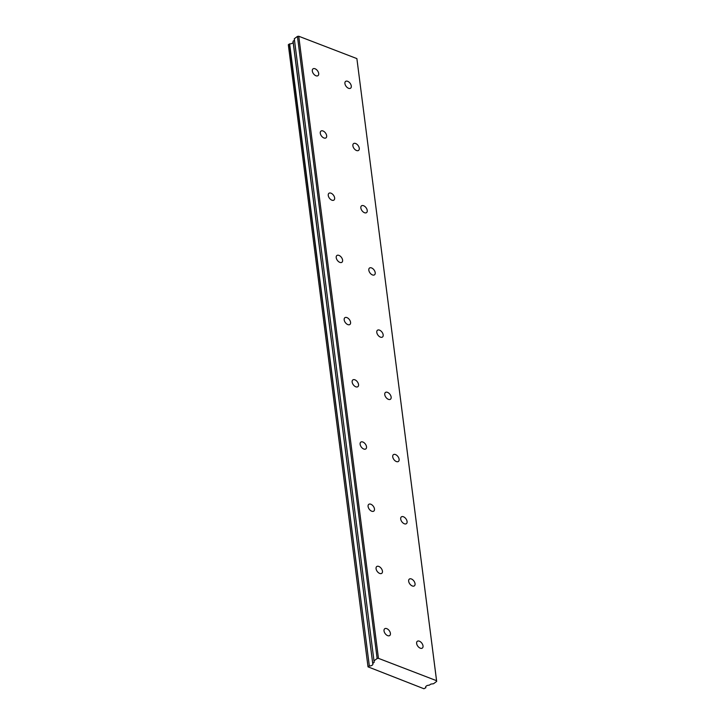 <?xml version="1.0" encoding="UTF-8"?>
<svg xmlns="http://www.w3.org/2000/svg" width="725" height="725" viewBox="0 0 725 725"><rect width="100%" height="100%" fill="white"/><g stroke="black" fill="none" stroke-linecap="round" stroke-linejoin="round"><path stroke-width="1.09" d="M416.639 643.456A4.214 2.519 53.6 0 0 418.968 647.407A4.214 2.519 53.6 0 0 422.331 648.077A4.214 2.519 53.6 0 0 423.019 645.912A4.214 2.519 53.6 0 0 420.681 641.96A4.214 2.519 53.6 0 0 417.319 641.29A4.214 2.519 53.6 0 0 416.639 643.456M408.664 581.251A4.214 2.519 53.6 0 0 411.002 585.193A4.214 2.519 53.6 0 0 414.365 585.863A4.214 2.519 53.6 0 0 415.044 583.697A4.214 2.519 53.6 0 0 412.715 579.755A4.214 2.519 53.6 0 0 409.353 579.076A4.214 2.519 53.6 0 0 408.664 581.251M312.312 71.032A4.214 2.519 53.6 0 0 314.641 74.983A4.214 2.519 53.6 0 0 318.003 75.654A4.214 2.519 53.6 0 0 318.692 73.488A4.214 2.519 53.6 0 0 316.363 69.537A4.214 2.519 53.6 0 0 312.992 68.866A4.214 2.519 53.6 0 0 312.312 71.032M320.278 133.246A4.214 2.519 53.6 0 0 322.607 137.188A4.214 2.519 53.6 0 0 325.978 137.868A4.214 2.519 53.6 0 0 326.658 135.693A4.214 2.519 53.6 0 0 324.329 131.751A4.214 2.519 53.6 0 0 320.967 131.08A4.214 2.519 53.6 0 0 320.278 133.246M328.253 195.451A4.214 2.519 53.6 0 0 330.582 199.402A4.214 2.519 53.6 0 0 333.944 200.073A4.214 2.519 53.6 0 0 334.633 197.907A4.214 2.519 53.6 0 0 332.295 193.956A4.214 2.519 53.6 0 0 328.933 193.285A4.214 2.519 53.6 0 0 328.253 195.451M336.219 257.665A4.214 2.519 53.6 0 0 338.548 261.607A4.214 2.519 53.6 0 0 341.91 262.278A4.214 2.519 53.6 0 0 342.599 260.112A4.214 2.519 53.6 0 0 340.27 256.17A4.214 2.519 53.6 0 0 336.898 255.499A4.214 2.519 53.6 0 0 336.219 257.665M344.185 319.87A4.214 2.519 53.6 0 0 346.523 323.821A4.214 2.519 53.6 0 0 349.885 324.492A4.214 2.519 53.6 0 0 350.565 322.326A4.214 2.519 53.6 0 0 348.236 318.375A4.214 2.519 53.6 0 0 344.873 317.704A4.214 2.519 53.6 0 0 344.185 319.87M352.16 382.084A4.214 2.519 53.6 0 0 354.489 386.026A4.214 2.519 53.6 0 0 357.851 386.697A4.214 2.519 53.6 0 0 358.54 384.531A4.214 2.519 53.6 0 0 356.202 380.589A4.214 2.519 53.6 0 0 352.839 379.918A4.214 2.519 53.6 0 0 352.16 382.084M360.126 444.289A4.214 2.519 53.6 0 0 362.455 448.24A4.214 2.519 53.6 0 0 365.826 448.911A4.214 2.519 53.6 0 0 366.506 446.745A4.214 2.519 53.6 0 0 364.177 442.794A4.214 2.519 53.6 0 0 360.805 442.123A4.214 2.519 53.6 0 0 360.126 444.289M368.092 506.503A4.214 2.519 53.6 0 0 370.43 510.445A4.214 2.519 53.6 0 0 373.792 511.116A4.214 2.519 53.6 0 0 374.472 508.95A4.214 2.519 53.6 0 0 372.142 505.008A4.214 2.519 53.6 0 0 368.78 504.328A4.214 2.519 53.6 0 0 368.092 506.503M376.067 568.708A4.214 2.519 53.6 0 0 378.396 572.659A4.214 2.519 53.6 0 0 381.758 573.33A4.214 2.519 53.6 0 0 382.447 571.164A4.214 2.519 53.6 0 0 380.108 567.213A4.214 2.519 53.6 0 0 376.746 566.542A4.214 2.519 53.6 0 0 376.067 568.708M384.032 630.922A4.214 2.519 53.6 0 0 386.362 634.864A4.214 2.519 53.6 0 0 389.733 635.535A4.214 2.519 53.6 0 0 390.413 633.369A4.214 2.519 53.6 0 0 388.083 629.427A4.214 2.519 53.6 0 0 384.721 628.747A4.214 2.519 53.6 0 0 384.032 630.922M344.919 83.574A4.214 2.519 53.6 0 0 347.248 87.517A4.214 2.519 53.6 0 0 350.61 88.187A4.214 2.519 53.6 0 0 351.29 86.021A4.214 2.519 53.6 0 0 348.961 82.079A4.214 2.519 53.6 0 0 345.598 81.408A4.214 2.519 53.6 0 0 344.919 83.574M352.885 145.779A4.214 2.519 53.6 0 0 355.214 149.731A4.214 2.519 53.6 0 0 358.576 150.401A4.214 2.519 53.6 0 0 359.265 148.235A4.214 2.519 53.6 0 0 356.936 144.284A4.214 2.519 53.6 0 0 353.564 143.613A4.214 2.519 53.6 0 0 352.885 145.779M360.851 207.993A4.214 2.519 53.6 0 0 363.18 211.936A4.214 2.519 53.6 0 0 366.551 212.606A4.214 2.519 53.6 0 0 367.231 210.44A4.214 2.519 53.6 0 0 364.902 206.498A4.214 2.519 53.6 0 0 361.539 205.818A4.214 2.519 53.6 0 0 360.851 207.993M368.826 270.198A4.214 2.519 53.6 0 0 371.155 274.15A4.214 2.519 53.6 0 0 374.517 274.82A4.214 2.519 53.6 0 0 375.206 272.654A4.214 2.519 53.6 0 0 372.868 268.703A4.214 2.519 53.6 0 0 369.505 268.032A4.214 2.519 53.6 0 0 368.826 270.198M376.792 332.413A4.214 2.519 53.6 0 0 379.121 336.355A4.214 2.519 53.6 0 0 382.483 337.025A4.214 2.519 53.6 0 0 383.172 334.859A4.214 2.519 53.6 0 0 380.843 330.917A4.214 2.519 53.6 0 0 377.471 330.237A4.214 2.519 53.6 0 0 376.792 332.413M384.757 394.618A4.214 2.519 53.6 0 0 387.096 398.569A4.214 2.519 53.6 0 0 390.458 399.239A4.214 2.519 53.6 0 0 391.138 397.073A4.214 2.519 53.6 0 0 388.808 393.122A4.214 2.519 53.6 0 0 385.446 392.452A4.214 2.519 53.6 0 0 384.757 394.618M392.733 456.832A4.214 2.519 53.6 0 0 395.062 460.774A4.214 2.519 53.6 0 0 398.424 461.444A4.214 2.519 53.6 0 0 399.112 459.278A4.214 2.519 53.6 0 0 396.774 455.336A4.214 2.519 53.6 0 0 393.412 454.657A4.214 2.519 53.6 0 0 392.733 456.832M400.698 519.037A4.214 2.519 53.6 0 0 403.028 522.988A4.214 2.519 53.6 0 0 406.399 523.658A4.214 2.519 53.6 0 0 407.078 521.493A4.214 2.519 53.6 0 0 404.749 517.541A4.214 2.519 53.6 0 0 401.387 516.871A4.214 2.519 53.6 0 0 400.698 519.037M369.07 666.067L368.019 666.846L288.323 44.751L289.384 43.971L369.342 665.985L289.647 43.899A3 1.64 172.7 0 0 292.51 43.092A3 1.64 172.7 0 0 293.145 42.34M369.342 665.985A3 1.64 172.7 0 0 372.197 665.188A3 1.64 172.7 0 0 372.913 663.937A3 1.64 172.7 0 0 372.732 663.484L293.081 41.234L372.713 663.402M356.881 58.598L436.568 680.693L378.45 658.345L298.754 36.25L356.881 58.598L436.677 681.409L433.523 683.738L430.895 684.083L429.209 685.207A3 1.64 172.7 0 0 425.647 687.264A3 1.64 172.7 0 0 425.829 687.708L423.935 688.75L368.019 666.846M378.45 658.345L377.136 658.518L373.991 660.847L374.191 662.278L372.777 663.33M436.568 680.693L436.677 681.409M293.081 41.234L294.486 40.201M373.991 660.847L294.296 38.751L297.44 36.422L298.754 36.25M377.136 658.518L297.44 36.422M425.702 686.783L425.829 687.708M372.713 663.447L293.018 41.352M425.838 687.753L425.711 686.765"/></g></svg>
